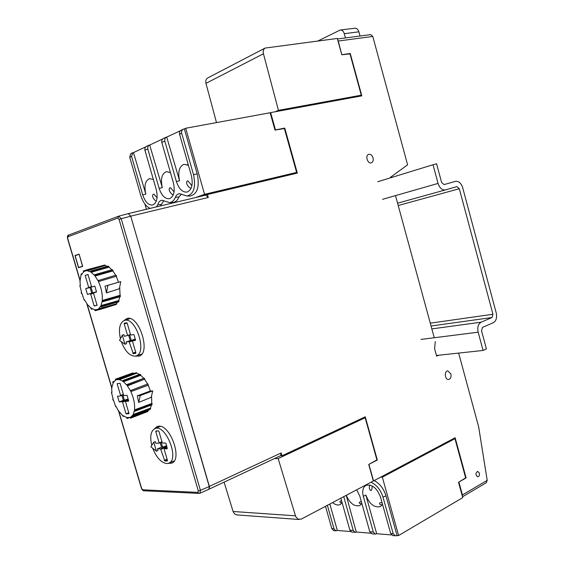 <?xml version="1.0" encoding="UTF-8"?>
<svg xmlns="http://www.w3.org/2000/svg" width="564" height="564" viewBox="0 0 564 564"><rect width="100%" height="100%" fill="white"/><g stroke="black" fill="none" stroke-linecap="round" stroke-linejoin="round"><path stroke-width="0.85" d="M127.795 213.777L128.296 213.594L130.735 216.146L209.582 487.712M373.044 157.85C372.12 155.234 370.689 154.064 368.75 154.325C364.767 155.283 367.714 164.434 371.464 162.763C373.037 161.931 373.558 160.296 373.044 157.85M450.89 373.918L447.894 370.915C444.023 370.752 444.799 380.009 448.613 379.452C450.657 378.818 451.411 376.978 450.89 373.918M479.358 473.154L477.722 471.391C475.374 473.062 475.367 474.881 477.708 476.848C479.132 476.538 479.682 475.304 479.358 473.154M462.501 496.785L486.344 482.714L487.197 480.366L478.653 426.835L458.652 353.085M438.644 355.242L436.635 356.131L434.583 348.637L435.288 341.551M341.805 54.764L338.266 41.024L372.79 36.449L407.603 164.829L390.507 177.272L390.64 177.766M395.505 195.602L434.252 337.751M342.003 54.68L350.237 53.481L361.806 95.859L270.642 112.603L275.486 129.924L284.771 128.084L297.32 173.099L207.446 194.517L208.285 197.478L205.832 195.109L128.423 213.573M209.152 489.136L280.569 455.719L281.182 452.948L282 455.797L365.26 416.796L377.316 460.041L368.919 464.341L373.551 480.916L455.141 437.742L466.111 477.919L458.906 482.058L462.431 494.938L462.417 496.482M283.036 128.768L284.771 128.084M376.703 460.041L377.316 460.041M205.789 195.116L207.446 194.517M280.386 455.804L282 455.797M372.79 36.449L370.689 34.623L337.469 38.965M338.266 41.024L337.716 39.889M349.137 53.982L350.237 53.481M270.642 112.603L270.163 112.814M465.568 477.912L466.111 477.919M430.276 323.165L492.957 314.247L459.3 188.728L456.911 186.599L445.433 189.906C442.134 190.294 439.68 188.129 438.066 183.413L433.032 164.737L377.767 181.728M492.957 314.247L492.012 317.518L481.092 322.199C478.166 323.976 477.193 327.31 478.159 332.196L483.08 350.455L486.415 348.926L481.515 330.73L482.488 327.395L493.387 322.664C496.228 320.909 497.166 317.638 496.207 312.858L462.691 187.742C461.126 183.096 458.729 180.966 455.5 181.354L444.058 184.59L441.598 182.426L436.585 163.807L433.032 164.737M483.08 350.455L436.451 355.475M152.844 179.169L153.359 179.472M146.414 209.279L144.899 204.048M270.142 112.744L185.704 128.254L204.563 194.305L296.622 172.429L284.39 128.55L274.992 130.08L270.142 112.744M176.391 181.516L179.613 180.797L166.69 137.017L165.04 138.201L164.695 140.725L176.391 181.516C178.943 188.975 182.524 192.493 187.128 192.063C191.852 189.878 193.262 184.386 191.365 175.587L179.451 133.908L179.655 131.609L180.931 130.298M159.133 188.355L162.312 187.636L149.657 144.962L148.029 146.125L147.676 148.593L159.133 188.355C161.621 195.645 165.069 199.092 169.468 198.697C173.938 196.596 175.242 191.267 173.367 182.715L161.706 142.107L161.91 139.865L163.179 138.575M142.699 194.862L145.843 194.15L133.442 152.52L132.843 152.724L131.553 156.397L142.699 194.862C145.138 201.99 148.459 205.367 152.661 205.007C156.905 202.984 158.096 197.816 156.249 189.497L144.835 149.904L145.04 147.712L146.295 146.45M150.179 208.377C146.055 206.558 142.939 202.3 140.824 195.609L129.706 157.25L130.834 153.655M197.181 173.853L184.336 128.895L183.258 129.212C181.798 130.08 181.277 131.426 181.678 133.266L193.537 174.727L197.181 173.853C199.755 186.55 197.492 193.924 190.378 195.983L189.73 195.997M193.537 174.727C196.025 186.952 193.861 194.051 187.044 196.039L179.451 193.699C177.653 193.868 176.299 195.052 175.404 197.259C174.05 200.544 172.069 202.314 169.454 202.561L161.946 200.291C159.95 200.509 158.576 202.004 157.821 204.767L161.332 204.478L163.856 200.629M175.404 197.259L178.964 196.984L181.397 194.03M156.383 206.903L157.821 204.767M178.964 196.984C177.547 200.396 175.482 202.236 172.753 202.49L172.168 202.504M161.332 204.478L160.472 205.923M198.838 196.773L207.192 194.044L207.34 194.559M293.724 173.959L293.59 173.486L207.192 194.044M296.622 172.429L293.59 173.486M204.563 194.305L195.715 197.52M149.989 144.899L162.425 139.104M167.029 136.953L180.177 130.834M184.336 128.895L185.704 128.254M133.774 152.456L145.547 146.964M179.613 180.797C177.688 171.999 179.14 166.507 183.977 164.321L188.432 165.337M162.312 187.636C160.416 179.084 161.755 173.761 166.331 171.66L170.448 172.577M145.843 194.15C143.968 185.831 145.202 180.663 149.545 178.64L153.352 179.465M174.079 191.908L170.406 187.593C167.311 188.651 170.631 194.044 173.261 194.897M169.56 172.083L170.377 172.528M191.915 185.697L187.812 180.797C184.661 181.932 188.15 187.565 191.055 188.348M187.163 164.66L188.228 165.21M157.081 197.788L153.838 194.072C150.799 195.045 153.958 200.213 156.327 201.122M317.884 40.982L340.219 30.033C342.108 29.934 343.462 31.147 344.294 33.678L358.908 31.824C358.091 29.328 356.744 28.129 354.855 28.228L340.36 30.012M391.642 176.447L391.895 177.385M358.908 31.824L360.051 36.018M345.45 37.922L344.294 33.678M82.661 266.208L78.615 267.491L82.626 266.412M79.15 254.329L82.527 266.243M79.016 254.357L75.125 255.682L78.615 267.491M150.863 446.773L153.768 442.218L156.397 451.172L150.863 446.773M156.397 451.172L157.934 450.551L157.448 448.902L161.494 447.132L160.19 442.705M153.768 442.218L155.297 441.577L155.784 443.226L159.076 443.149L162.037 441.972M161.953 441.704L159.133 442.923L155.798 431.58L155.904 430.981L158.442 430.868L158.949 431.453L162.213 442.585L162.629 443.064L165.506 443.001L166.013 443.593L167.254 448.747L164.307 448.803L164.18 449.289L167.438 460.393L167.346 460.978L164.758 460.978L160.606 448.852L166.761 446.138M161.163 442.317L162.566 447.111L161.494 447.132M162.566 447.111L166.641 445.729M167.163 447.52L164.307 448.803M166.958 446.801L161.015 449.332M160.606 448.852L157.448 448.902M151.779 445.341C149.735 436.585 150.757 431.03 154.846 428.682C165.513 423.254 180.099 459.801 168.594 463.227L166.775 463.552C161.17 462.72 156.468 457.608 152.682 448.218M119.575 340.437L122.296 335.15L124.961 344.23L119.575 340.437M124.961 344.23L126.547 343.723L126.054 342.052L130.221 340.586L128.677 335.34M122.296 335.15L123.868 334.614L124.362 336.292L130.651 334.734M130.488 334.438L127.577 335.446L124.193 323.933L124.32 323.264L126.724 322.763L127.217 323.299L130.538 334.6L130.94 335.044L133.703 334.522L134.204 335.072L135.445 340.36L132.646 340.868L132.533 341.403L135.839 352.676L135.727 353.325L133.273 353.72L129.085 341.509L135.43 339.26M129.678 335.03L131.25 340.395L130.221 340.586M131.25 340.395L135.381 339.098M135.586 339.817L129.487 341.953M129.085 341.509L126.054 342.052M120.435 338.76C118.348 329.038 119.61 322.968 124.242 320.535C135.459 315.72 147.881 353.219 135.98 355.962L135.247 356.138C129.727 356.096 125.088 351.266 121.309 341.664M122.874 395.11L124.376 400.207L123.361 400.299L121.923 395.442M124.376 400.207L128.106 398.988M116.099 406.559L115.69 406.714L116.015 406.39L119.251 412.383L119.427 411.819L123.29 416.451L123.29 415.703L126.59 417.43L126.759 418.276L127.337 418.417L127.168 417.571L130.115 417.388L130.439 418.227L147.951 411.48L130.918 418.016L130.594 417.177L147.726 410.902L147.951 411.48M113.124 398.938L112.722 399.093L113.019 400.102L113.456 400.059L115.69 406.714M119.73 412.206L119.251 412.383M123.988 416.19L123.29 416.451M129.664 417.529L127.337 418.417M130.918 418.016L130.439 418.227M133.139 414.519L150.362 408.181L150.673 408.681L133.583 415.252L133.139 414.519L134.359 410.726L134.874 411.255L151.984 404.804L152.132 403.852L134.993 410.437L134.479 409.908L151.772 403.493L152.132 403.852M150.673 408.681L150.285 409.316L133.266 415.795L132.815 415.069L130.594 417.177M133.583 415.252L133.266 415.795M134.993 410.437L134.874 411.255M148.438 384.979L130.827 391.62L148.191 385.219L147.881 383.873L130.355 390.662L127.408 385.896L127.591 385.297L144.856 379.043L127.408 385.896M130.693 390.323L131.172 391.282M144.856 379.043L144.172 378.176L127.006 384.542L126.822 385.141L123.474 381.75L123.481 380.975L140.718 374.757L140.711 375.293L123.474 381.75M127.006 384.542L127.591 385.297M140.718 374.757L139.992 374.235L122.86 380.517L122.86 381.292L119.533 379.692L119.356 378.839L136.537 372.635L136.657 373.227L119.533 379.692M122.86 380.517L123.481 380.975M136.537 372.635L118.785 378.719L118.955 379.579L116.374 379.805L118.814 378.881M118.785 378.719L119.356 378.839M129.649 374.771L133.358 373.368L132.836 372.91L115.733 379.107L115.267 379.346L115.592 380.178L113.456 382.42L113.019 381.708L114.309 381.243M116.374 379.805L115.733 379.107M113.019 381.708L112.722 382.272L113.16 382.984L112.032 386.819L111.538 386.312L112.158 386.086M111.538 386.312L111.933 392.586L111.439 392.34L111.898 392.17M111.439 392.34L113.152 399.051L112.722 399.093M123.509 394.892L120.484 395.935L120.59 395.427L123.375 394.433M128.782 412.742L126.033 413.856L129.043 413.645L125.497 401.61L128.472 400.221M128.388 399.925L122.571 402.139L122.177 401.674L128.197 399.291M120.59 395.427L117.122 383.682L120.104 383.33L123.587 395.131L123.981 395.597L127.02 395.301L128.726 401.096L125.546 401.378M123.361 400.299L119.194 401.942L117.509 396.231L120.484 395.935M122.177 401.674L119.194 401.942M149.284 409.697L147.726 410.902M133.358 373.368L134.084 373.156M136.657 373.227L139.456 374.425M140.711 375.293L143.806 378.31M144.722 379.459L147.571 383.992M148.191 385.219L150.461 391.092M151.554 395.872L151.772 403.493M151.512 404.98L150.362 408.181M126.033 413.856L122.571 402.139M130.827 391.62C133.816 398.135 135.036 404.226 134.479 409.908M137.313 395.822L149.897 391.148L152.745 390.866L140.274 395.54L138.695 402.442L137.313 395.822L140.274 395.54M152.745 390.866L151.208 397.317L138.695 402.442M371.93 533.819L369.815 531.781L359.825 496.2L356.702 489.799M361.884 503.532L359.839 505.541C354.432 506.86 349.906 503.455 346.261 495.326M360.565 501.741L360.481 501.734C358.45 502.714 358.866 503.405 361.721 503.8M346.226 495.34L356.307 532.19L351.774 532.141L349.884 530.153L340.86 498.181M370.604 533.213L356.568 532.042M343.73 496.665L353.247 530.428L355.151 532.423M392.812 535.567L390.676 533.481L380.51 497.067C376.914 487.987 372.085 484.088 366.022 485.357C362.899 487.247 361.996 490.913 363.315 496.348L373.333 532.063L375.257 534.101L376.681 533.713L391.479 534.94M371.006 482.227C376.653 484.899 380.651 489.876 383.012 497.173L393.2 533.685L395.357 535.779L398.614 535.532L462.734 497.631L458.532 482.276L465.645 477.863L454.951 438.679L382.336 477.158L398.614 535.532M333.691 530.625L331.829 528.687L325.491 506.317M327.374 505.316L334.043 528.863L335.925 530.816L337.328 530.449L350.667 531.556M382.561 504.435L380.404 506.578C374.263 507.938 369.406 504.082 365.832 495.002L376.681 533.713M380.989 502.721L380.058 502.707C378.93 504.019 379.685 504.724 382.329 504.815M370.076 485.082C367.862 487.515 371.225 494.043 372.043 488.057L372.332 485.999M374.158 480.599C379.741 483.531 383.682 488.607 385.98 495.812L397.021 535.405M329.848 504.012L337.328 530.449M342.129 502.665L340.191 504.54C337.914 505.548 335.368 504.893 332.556 502.58M341.382 500.811L341.093 500.783C339.147 501.72 339.465 502.397 342.045 502.806M380.714 477.123L382.336 477.158M453.308 438.714L454.951 438.679M363.012 417.846L365.162 417.748L376.921 459.921L368.722 464.461L373.347 480.993L301.352 519.084L298.088 519.197L295.719 516.638L278.172 458.567L274.471 458.574M237.077 514.939L234.73 514.058L233.207 511.879L224.091 482.142M278.172 458.567L365.162 417.748M199.917 493.246L208.849 489.333L209.378 486.457L130.735 216.195L128.282 213.65L118.821 216.132M117.791 218.064L118.743 216.146L121.197 218.712L119.053 219.34L117.791 218.064L67.962 236.767L67.56 238.544M118.461 216.252L68.688 235.047L67.962 236.767M118.771 411.755L141.416 488.332L143.82 490.758M199.543 493.303L198.951 493.38L197.858 492.372L198.302 490.891L200.431 490.356L199.917 493.232M199.029 493.408L199.783 493.281M79.094 254.131L82.711 266.384L78.537 267.71L74.941 255.541L79.094 254.131M77.592 254.843L74.941 255.541M135.388 356.11L139.04 356.138C151.265 353.184 139.054 314.733 127.048 318.448L123.65 320.775M168.15 463.375L171.632 463.178C182.799 459.836 170.406 424.544 158.653 426.215L157.046 426.546L154.268 428.964M90.064 287.52L91.037 287.252L92.693 292.871L91.72 293.132L90.064 287.52L85.721 288.669L91.537 286.519L91.918 286.935L94.844 286.167M91.037 287.252L88.569 287.873M92.693 292.871L96.486 291.729M84.593 299.977L84.149 300.104L84.452 299.71L87.265 304.222L87.103 304.856L87.66 305.554L87.815 304.927L91.001 308.022L91.008 308.818L91.601 309.22L91.594 308.423L94.78 309.721L94.963 310.588L95.513 310.651L95.337 309.784L98.221 309.262M81.181 292.49L81.59 292.378L81.181 292.49L81.484 293.513L81.893 293.4L84.149 300.104M88.21 305.399L87.66 305.554M92.503 308.959L91.601 309.22M98.425 309.784L95.513 310.651M98.615 308.797L116.276 303.827L116.501 304.405L98.947 309.636L98.615 308.797L100.716 306.196L101.16 306.894L118.715 301.74L119.075 301.007L101.457 306.266L101.012 305.561L118.764 300.527L119.075 301.007M116.501 304.405L98.488 309.939L98.157 309.1L97.015 309.601M98.947 309.636L98.488 309.939M101.457 306.266L101.16 306.894M102.225 300.436L120.047 295.332L120.4 295.656L102.733 300.915L102.225 300.436C102.669 294.309 101.4 288.028 98.425 281.591L116.551 276.212L98.425 281.591M120.4 295.656L120.273 296.685L102.627 301.803L102.126 301.324L101.012 305.561M102.733 300.915L102.627 301.803M116.551 276.212L116.001 275.126L97.953 280.646L95.041 276.057L95.21 275.394L113.011 270.473L112.892 270.931L95.041 276.057M98.277 280.23L98.742 281.168M113.011 270.473L112.342 269.662L94.639 274.689L94.47 275.352L91.206 272.299L91.199 271.474L108.965 266.582L108.965 267.153L91.206 272.299M94.639 274.689L95.21 275.394M108.965 266.582L108.26 266.137L90.6 271.08L90.607 271.904L87.392 270.748L87.209 269.867L104.918 264.988L105.045 265.595L87.392 270.748M90.6 271.08L91.199 271.474M104.918 264.988L86.659 269.839L86.835 270.727L85.425 270.931L86.793 270.53M86.659 269.839L87.209 269.867M86.673 269.93L83.289 271.08L83.62 271.911L81.611 274.647L81.181 273.963L82.111 273.702M85.425 270.931L84.057 271.58L83.733 270.748M81.181 273.963L80.314 279.554L79.834 279.095L80.391 278.94M79.834 279.095L80.314 285.708L79.834 285.525L80.285 285.398M79.834 285.525L81.59 292.378M97.015 305.103L94.188 306.012L97.071 305.293L93.469 293.083L96.529 291.891M93.525 293.273L90.677 294.119L90.289 293.689L96.493 291.764M91.72 293.132L87.434 294.457L85.721 288.669M90.289 293.689L87.434 294.457M91.918 286.935L94.83 286.124L96.564 292.004L93.511 292.822M117.996 301.952L116.276 303.827M105.045 265.595L107.555 266.335M108.965 267.153L111.919 269.782M112.892 270.931L115.662 275.225M116.318 276.501L118.553 282.247M119.688 287.097L120.047 295.332M119.843 296.812L118.764 300.527M88.033 274.654L85.15 275.387L87.998 274.527L91.53 286.505M94.188 306.012L90.677 294.119M88.668 287.309L85.15 275.387M105.045 286.11L120.745 281.647L107.879 285.335L106.476 292.92L105.045 286.11L107.879 285.335M120.745 281.647L119.371 288.733L106.476 292.92M207.749 77.938L207.601 78.008C205.959 79.094 205.416 80.878 205.959 83.352L216.498 122.592M361.27 95.182L349.997 53.89L341.791 54.771L337.328 38.451L265.094 48.074C263.409 49.195 262.866 51.098 263.444 53.77L278.44 110.34L361.27 95.182L358.21 96.437L281.852 110.544M281.323 110.643L281.824 110.466M275.119 111.778L278.44 110.34M487.197 480.366L462.431 494.938M208.285 197.478L130.735 216.146M281.182 452.948L209.378 486.394M445.419 189.906L397.571 203.188L445.433 189.906M382.575 199.311L438.066 183.413M478.159 332.196L420.906 339.436M431.841 328.897L481.092 322.199M492.012 317.518L431.051 326.006M459.3 188.728L398.205 205.515M164.78 141.07L161.79 142.445M147.754 148.924L144.913 150.235M131.553 156.397L129.706 157.25M181.678 133.266L179.542 134.253M157.575 430.903L155.798 431.58M167.282 459.85L164.758 460.978M167.071 459.131L164.258 460.386M127.126 323.066L124.193 323.933M135.861 352.782L133.273 353.72M135.677 352.126L132.78 353.17M349.884 530.153L353.247 530.428M369.815 531.781L373.333 532.063M390.676 533.481L393.2 533.685M331.829 528.687L334.043 528.863M363.315 496.348L365.832 495.002M383.012 497.173L385.98 495.812M295.416 515.813L233.073 511.492M67.708 238.466L79.806 279.363M80.081 280.294L80.208 280.724M87.089 303.989L87.216 304.419M87.49 305.35L111.503 386.559M111.778 387.475L111.905 387.898M118.68 410.825L118.807 411.248M119.075 412.164L141.62 488.389M130.735 216.195L121.197 218.712L200.431 490.356L209.378 486.457M119.053 219.34L198.302 490.891M197.858 492.372L142.791 489.82M205.959 83.352L263.444 53.77M128.296 213.594L205.832 195.109M163.074 138.624L166.077 137.228M146.196 146.499L149.051 145.167M130.749 153.697L132.843 152.724M180.832 130.347L183.258 129.212M162.305 200.283L161.946 200.291M179.853 193.692L179.451 193.699M169.454 202.561L172.753 202.49M187.044 196.039L190.378 195.983M168.749 463.164L174.241 460.908M154.846 428.682L160.289 426.356M135.98 355.962L141.775 354.093M124.242 320.535L129.988 318.597M375.257 534.101L371.725 533.805M395.357 535.779L392.6 535.546M335.925 530.816L333.521 530.611M380.707 502.707L382.103 502.778M341.608 500.818L341.086 500.797M361.39 501.777L360.459 501.734M236.612 514.904L299.103 519.5M68.688 235.047L118.539 216.216M68.582 235.089C67.588 235.181 67.243 236.33 67.546 238.544L79.757 279.836M79.82 280.047L80.18 281.253M86.771 303.559L87.131 304.757M87.187 304.969L111.446 386.996M111.51 387.2L111.862 388.392M118.362 410.366L118.715 411.551M198.944 493.394L143.82 490.772M118.743 216.146L128.282 213.65M143.735 490.765C143.052 490.8 142.283 489.989 141.416 488.332M265.094 48.074L207.601 78.008"/></g></svg>
